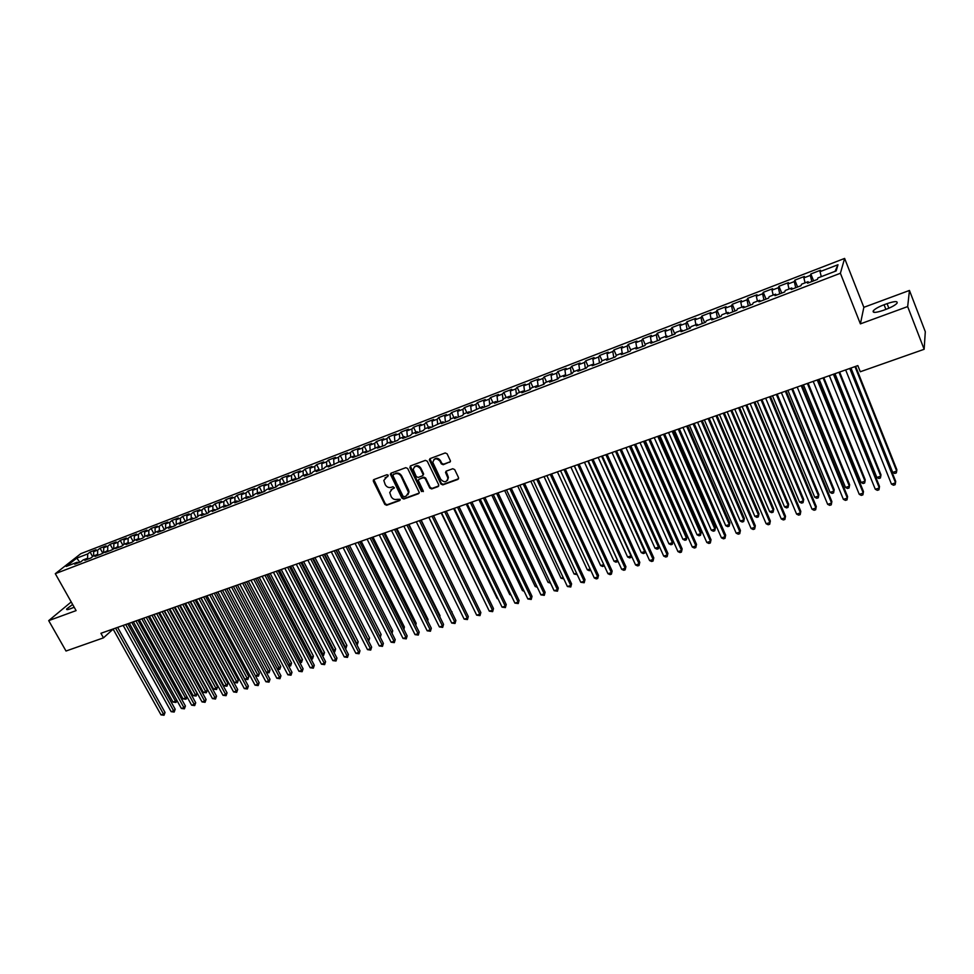 <?xml version="1.0" encoding="UTF-8"?>
<svg xmlns="http://www.w3.org/2000/svg" width="974" height="974" viewBox="0 0 974 974"><rect width="100%" height="100%" fill="white"/><g stroke="black" fill="none" stroke-linecap="round" stroke-linejoin="round"><path stroke-width="1.46" d="M388.309 475.263L386.995 474.679L373.943 479.549L373.359 481.302L384.815 504.422L386.678 505.262L399.73 500.526L400.144 499.309L397.149 499.333C394.628 499.954 392.644 499.065 391.171 496.655L389.734 492.54L392.132 489.155L394.348 487.779L392.936 486.72L391.231 487.353C388.723 487.986 386.727 487.085 385.254 484.675L383.805 480.45L388.309 475.263M449.684 462.321L450.463 460.958L447.115 453.811L445.191 452.959L430.118 458.584L429.339 459.85L440.93 484.041L442.829 484.882L457.89 479.415L458.547 477.637L454.688 469.59L452.764 468.738L446.299 471.112L445.52 472.427L447.943 478.1C446.725 482.471 444.339 482.897 440.759 479.366L432.833 462.394C434.148 458.109 436.547 457.719 440.041 461.25L441.307 463.855L443.219 464.708L450.378 461.664M907.671 306.591L909.448 290.447L863.853 307.321L860.395 323.867L907.671 306.591L924.143 349.289L860.286 371.751L857.838 365.603L100.919 633.295L103.475 637.848L113.118 629.131M860.395 323.867L840.392 273.268L55.299 573.686L80.842 553.658L844.616 258.427L840.392 273.268M71.212 601.944L48.7 620.633L76.094 610.613L55.299 573.686M48.7 620.633L66.013 651.022L103.475 637.848M407.68 468.506L405.793 467.666L391.11 473.145L390.355 474.216L401.97 498.189L403.833 499.029L418.516 493.708L419.283 492.527L407.68 468.506M410.48 465.913L425.358 460.361L427.269 461.213L438.714 484.845L438.069 486.61L431.689 488.924L429.802 488.084L425.175 478.551L423.276 477.71L419.063 479.257L418.296 480.438L423.264 490.908L421.511 491.553L409.871 467.69L410.48 465.913M415.935 432.213L413.536 427.245L421.06 424.347L419.404 426.076L424.457 424.128L424.895 428.779L430.033 426.807L428.365 428.584L443 421.827L441.368 423.605L449.221 420.585L450.828 418.82L456.076 416.811L454.468 418.577L462.394 415.533L463.977 413.78L469.261 411.746L467.703 413.5L482.568 406.645L481.046 408.386L489.106 405.294L490.616 403.553L495.997 401.495L494.5 403.224L502.633 400.107L504.106 398.378L509.536 396.296L508.087 398.013L516.293 394.872L517.718 393.155L523.196 391.049L521.784 392.766L530.063 389.588L531.463 387.883L536.991 385.753L535.603 387.457L543.967 384.255L545.318 382.563L550.894 380.42L549.555 382.112L557.992 378.886L559.307 377.194L564.932 375.027L563.629 376.719L572.14 373.456L573.418 371.776L579.092 369.596L577.838 371.264L586.421 367.977L587.651 366.309L593.385 364.106L592.168 365.774L600.836 362.45L602.029 360.794L607.813 358.578L606.632 360.222L615.385 356.874L616.53 355.23L622.362 352.99L621.242 354.633L630.056 351.249L631.164 349.605L637.057 347.353L635.973 348.984L644.873 345.563L645.932 343.944L651.874 341.655L650.839 343.274L659.836 339.829L660.835 338.222L666.837 335.92L665.851 337.528L674.921 334.045L675.883 332.438L681.946 330.113L681.009 331.708L690.164 328.201L691.077 326.619L697.189 324.269L696.3 325.852L705.541 322.297L706.406 320.726L712.591 318.364L711.738 319.922L721.077 316.343L721.892 314.785L728.126 312.398L727.322 313.945L736.746 310.341L737.513 308.795L743.807 306.372L743.065 307.918L752.573 304.265L753.292 302.731L759.647 300.296L758.953 301.83L768.559 298.141L769.216 296.62L775.633 294.16L774.987 295.67L784.691 291.957L785.3 290.447L791.777 287.963L791.192 289.461L800.981 285.711L801.541 284.213L808.079 281.705L807.543 283.19L817.442 279.404L817.929 277.931L836.155 270.93L837.993 264.733L835.059 271.356M424.883 428.779L423.203 430.569L415.484 433.527L417.189 431.738L412.075 433.698L410.358 435.488L402.712 438.422L404.441 436.632L399.377 438.568L397.623 440.37L390.038 443.28L391.816 441.478L386.788 443.401L385.01 445.203L377.486 448.089L379.288 446.287L365.031 452.861L366.869 451.047L361.926 452.947L360.088 454.761L352.685 457.597L354.548 455.783L349.654 457.658L347.779 459.484L340.45 462.297L342.337 460.471L328.311 466.948L330.235 465.109L325.413 466.96L323.478 468.798L316.27 471.562L318.218 469.724L313.445 471.55L311.485 473.401L304.338 476.14L306.311 474.289L301.575 476.116L299.59 477.966L292.492 480.681L294.501 478.831L280.755 485.186L282.789 483.323L278.126 485.113L276.08 486.976L269.116 489.642L271.174 487.779L266.547 489.557L264.478 491.42L257.562 494.074L259.644 492.199L255.066 493.964L252.972 495.839L246.105 498.469L248.212 496.594L243.67 498.335L241.552 500.21L234.746 502.827L236.877 500.94L232.372 502.669L230.217 504.556L223.472 507.15L225.627 505.262L212.295 511.435L214.475 509.536L210.043 511.24L207.839 513.14L201.204 515.684L203.408 513.785L199 515.477L196.785 517.377L190.198 519.909L192.426 517.998L179.277 524.085L181.541 522.186L177.207 523.842L174.943 525.753L172.057 520.408L169.829 522.271L169.853 526.666M92.615 556.604L90.083 552.039L87.697 553.926L76.788 558.126L66.183 566.454L77.177 562.241L74.718 564.177L80.769 561.864L83.216 559.916L87.258 558.37L84.811 560.318L90.911 557.98L93.334 556.032L97.412 554.474L94.989 556.41L101.126 554.06L107.639 550.541L105.241 552.477L111.426 550.103L117.951 546.584L115.565 548.52L121.811 546.122L124.173 544.198L128.349 542.603L125.987 544.527L132.269 542.116L134.619 540.193L138.819 538.585L136.47 540.509L142.813 538.074L145.138 536.15L149.375 534.531L147.05 536.443L153.442 533.995L155.743 532.084L160.004 530.453L157.715 532.364L164.143 529.893L166.432 527.981L170.73 526.337L168.453 528.237L174.943 525.753M90.083 552.039L96.061 549.726L93.687 551.613L97.692 550.067L97.607 554.571M102.635 552.842L100.054 548.192L97.692 550.067M100.054 548.192L106.081 545.866L103.719 547.741L107.761 546.195L107.7 550.566M112.728 549.056L110.111 544.308L107.761 546.195M110.111 544.308L116.174 541.97L113.836 543.845L117.903 542.274L117.854 546.621M122.894 545.245L120.24 540.4L117.903 542.274M120.24 540.4L126.352 538.038L124.039 539.913L128.13 538.342L128.093 542.701M133.146 541.398L130.443 536.467L128.13 538.342M130.443 536.467L136.603 534.081L134.302 535.956L138.442 534.361L138.418 538.732M143.47 537.538L140.731 532.498L138.442 534.361M140.731 532.498L146.94 530.1L144.663 531.962L148.815 530.367L148.815 534.738M153.868 533.642L151.092 528.492L148.815 530.367M151.092 528.492L157.35 526.082L155.085 527.945L159.286 526.325L159.298 530.72M164.363 529.71L161.538 524.475L159.286 526.325M161.538 524.475L167.845 522.04L165.604 523.89L169.829 522.271M172.057 520.408L178.412 517.961L176.197 519.812L180.458 518.168L180.494 522.588M185.535 521.699L182.662 516.317L180.458 518.168M182.662 516.317L189.066 513.846L186.874 515.696L191.16 514.041L191.221 518.46M196.224 517.596L193.351 512.19L191.16 514.041M193.351 512.19L199.804 509.706L197.637 511.545L201.959 509.877L202.032 514.321M206.999 513.468L204.126 508.038L201.959 509.877M204.126 508.038L210.627 505.53L208.473 507.369L212.843 505.689L212.929 510.132M217.847 509.305L214.974 503.85L212.843 505.689M214.974 503.85L221.536 501.318L219.406 503.156L223.801 501.464L223.91 505.92M228.793 505.104L225.919 499.625L223.801 501.464M225.919 499.625L232.53 497.081L230.424 498.907L234.856 497.203L234.977 501.671M239.823 500.88L236.95 495.376L234.856 497.203M236.95 495.376L243.61 492.807L241.528 494.634L245.996 492.905L246.142 497.385M250.939 496.618L248.066 491.091L245.996 492.905M248.066 491.091L254.774 488.498L252.729 490.312L257.221 488.583L257.392 493.075M262.14 492.32L259.267 486.757L257.221 488.583M259.267 486.757L266.036 484.151L264.003 485.965L268.544 484.212L268.727 488.717M273.438 487.986L270.565 482.41L268.544 484.212M270.565 482.41L277.383 479.768L275.386 481.582L279.964 479.817L280.159 484.334M284.822 483.615L281.949 478.015L279.964 479.817M281.949 478.015L288.828 475.361L286.855 477.163L291.457 475.385L291.676 479.914M296.303 479.22L293.43 473.583L291.457 475.385M293.43 473.583L300.357 470.905L298.409 472.707L303.06 470.917L303.291 475.446M307.869 474.788L305.008 469.115L303.06 470.917M305.008 469.115L311.997 466.424L310.061 468.214L314.748 466.412L315.004 470.953M319.545 470.308L316.672 464.622L314.748 466.412M316.672 464.622L323.709 461.895L321.81 463.685L326.546 461.859L326.814 466.424M330.235 465.109L331.282 465.803L328.433 460.081L326.546 461.859M328.433 460.081L335.531 457.342L333.656 459.119L338.428 457.281L338.721 461.859M342.97 460.885L340.291 455.503L338.428 457.281M340.291 455.503L347.45 452.74L345.612 454.517L350.409 452.667L350.725 457.244M354.731 455.893L352.247 450.889L350.409 452.667M352.247 450.889L359.467 448.113L357.653 449.878L362.498 448.003L362.827 452.606M366.699 451.108L364.3 446.238L362.498 448.003M364.3 446.238L371.581 443.438L369.791 445.191L374.686 443.304L375.039 447.918M378.862 446.445L376.451 441.551L374.686 443.304M376.451 441.551L383.793 438.726L382.039 440.479L386.97 438.58L387.348 443.194M391.11 441.746L388.711 436.827L386.97 438.58M388.711 436.827L396.114 433.966L394.385 435.719L399.352 433.795L399.754 438.434M403.467 436.997L401.069 432.054L399.352 433.795M401.069 432.054L408.532 429.181L406.84 430.91L411.856 428.986L412.27 433.625M413.536 427.245L411.856 428.986M428.499 427.391L426.101 422.399L424.457 424.128M426.101 422.399L433.698 419.465L432.066 421.194L437.156 419.234L437.643 424.007M441.173 422.533L438.775 417.505L437.156 419.234M438.775 417.505L446.433 414.559L444.838 416.263L449.976 414.291L450.487 419.197M453.957 417.627L451.559 412.574L449.976 414.291M451.559 412.574L459.278 409.604L457.719 411.308L462.906 409.311L463.454 414.352M466.85 412.672L464.452 407.607L462.906 409.311M464.452 407.607L472.244 404.6L470.71 406.292L475.945 404.283L476.542 409.482M479.853 407.68L477.455 402.591L475.945 404.283M477.455 402.591L485.308 399.559L483.822 401.239L489.094 399.206L489.727 404.563M492.966 402.652L490.579 397.526L489.094 399.206M490.579 397.526L498.493 394.47L497.044 396.15L502.365 394.093L503.047 399.62M506.2 397.575L503.802 392.425L502.365 394.093M503.802 392.425L511.8 389.332L510.376 391.012L515.745 388.943L516.476 394.64M519.544 392.449L517.145 387.275L515.745 388.943M517.145 387.275L525.217 384.158L523.829 385.826L529.247 383.732L530.026 389.6M532.997 387.287L530.611 382.076L529.247 383.732M530.611 382.076L538.744 378.947L537.404 380.591L542.859 378.484L543.675 384.365M546.584 382.076L544.198 376.841L542.859 378.484M544.198 376.841L552.404 373.675L551.089 375.319L556.604 373.188L557.457 379.081M560.281 376.816L557.895 371.557L556.604 373.188M557.895 371.557L566.174 368.355L564.908 369.986L570.46 367.843L571.348 373.76M574.1 371.508L571.714 366.224L570.46 367.843M571.714 366.224L580.066 362.998L578.836 364.617L584.449 362.462L585.362 368.379M588.04 366.163L585.666 360.843L584.449 362.462M585.666 360.843L594.091 357.592L592.898 359.199L598.56 357.02L599.509 362.961M602.115 360.757L599.74 355.413L598.56 357.02M599.74 355.413L608.239 352.138L607.094 353.732L612.804 351.529L613.79 357.482M616.372 355.461L613.937 349.934L612.804 351.529M613.937 349.934L622.508 346.622L621.412 348.217L627.171 345.989L628.193 351.967M630.787 350.177L628.254 344.406L627.171 345.989M628.254 344.406L636.911 341.07L635.852 342.641L641.671 340.401L642.73 346.391M645.336 344.857L642.718 338.83L641.671 340.401M642.718 338.83L651.448 335.458L650.425 337.028L656.306 334.764L657.389 340.766M660.031 339.512L657.304 333.205L656.306 334.764M657.304 333.205L666.119 329.796L665.145 331.355L671.062 329.078L672.194 335.093M674.836 334.082L672.023 327.52L671.062 329.078M672.023 327.52L680.923 324.086L679.986 325.633L685.964 323.331L687.133 329.358M689.689 328.384L686.877 321.797L685.964 323.331M686.877 321.797L695.862 318.328L694.973 319.862L701.012 317.536L702.217 323.575M704.677 322.637L701.877 316.002L701.012 317.536M701.877 316.002L710.935 312.508L710.095 314.03L716.194 311.68L717.436 317.743M719.798 316.83L717.01 310.17L716.194 311.68M717.01 310.17L726.154 306.64L725.362 308.149L731.511 305.775L732.801 311.85M735.066 310.986L732.278 304.278L731.511 305.775M732.278 304.278L741.506 300.71L740.776 302.208L746.973 299.809L748.3 305.909M750.479 305.069L747.691 298.324L746.973 299.809M747.691 298.324L757.017 294.732L756.323 296.206L762.593 293.795L763.957 299.907M766.039 299.103L763.263 292.322L762.593 293.795M763.263 292.322L772.662 288.694L772.029 290.155L778.348 287.72L779.76 293.844M781.745 293.089L778.969 286.259L778.348 287.72M778.969 286.259L788.465 282.606L787.881 284.043L794.26 281.583L795.721 287.732M797.596 287.001L794.833 280.147L794.26 281.583M794.833 280.147L804.414 276.446L803.879 277.882L810.331 275.399L811.829 281.547M813.607 280.865L810.843 273.974L810.331 275.399M810.843 273.974L820.522 270.236L820.035 271.649L837.993 264.733M808.079 281.705L808.761 282.728M820.035 271.649L821.277 276.64M791.777 287.963L792.483 288.974M803.879 277.882L805.084 282.862M775.633 294.16L776.351 295.159M787.881 284.043L789.037 289.01M759.647 300.296L760.377 301.283M772.029 290.155L773.161 295.11M743.807 306.372L744.55 307.346M756.323 296.206L757.419 301.149M728.126 312.398L728.881 313.348M740.776 302.208L741.835 307.127M712.591 318.364L713.358 319.302M725.362 308.149L726.397 313.056M697.189 324.269L697.981 325.206M710.095 314.03L711.093 318.936M681.946 330.113L682.75 331.038M694.973 319.862L695.935 324.744M666.837 335.92L667.653 336.834M679.986 325.633L680.923 330.515M651.874 341.655L652.702 342.568M665.145 331.355L666.046 336.225M637.057 347.353L637.885 348.242M650.425 337.028L651.302 341.874M622.362 352.99L623.214 353.866M635.852 342.641L636.692 347.487M607.813 358.578L608.665 359.443M621.412 348.217L622.216 353.038M593.385 364.106L594.262 364.97M607.094 353.732L607.898 358.663M579.092 369.596L579.98 370.449M592.898 359.199L593.726 364.446M564.932 375.027L565.821 375.879M578.836 364.617L579.688 370.169M550.894 380.42L551.808 381.248M564.908 369.986L565.76 375.818M536.991 385.753L537.904 386.581M551.089 375.319L551.929 381.199M523.196 391.049L524.122 391.865M537.404 380.591L538.208 386.471M509.536 396.296L510.473 397.1M523.829 385.826L524.596 391.682M495.997 401.495L496.947 402.286M510.376 391.012L511.119 396.856M482.568 406.645L483.53 407.436M497.044 396.15L497.751 401.982M469.261 411.746L470.235 412.526M483.822 401.239L484.504 407.059M456.076 416.811L457.049 417.59M470.71 406.292L471.367 412.099M443 421.827L443.986 422.594M457.719 411.308L458.34 417.091M430.033 426.807L431.032 427.562M444.838 416.263L445.435 422.034M417.189 431.738L418.187 432.48M432.066 421.194L432.626 426.953M404.441 436.632L405.452 437.363M419.404 426.076L419.94 431.811M391.816 441.478L392.826 442.208M406.84 430.91L407.351 436.644M379.288 446.287L380.31 447.005M394.385 435.719L394.872 441.429M366.869 451.047L367.904 451.766M382.039 440.479L382.49 446.165M354.548 455.783L355.595 456.489M369.791 445.191L370.217 450.877M342.337 460.471L343.384 461.165M357.653 449.878L358.055 455.54M345.612 454.517L345.989 460.166M318.218 469.724L319.289 470.405M333.656 459.119L334.009 464.756M306.311 474.289L307.382 474.971M321.81 463.685L322.138 469.31M294.501 478.831L295.585 479.5M310.061 468.214L310.365 473.827M282.789 483.323L283.872 483.981M298.409 472.707L298.689 478.307M271.174 487.779L272.257 488.437M286.855 477.163L287.111 482.751M259.644 492.199L260.74 492.856M275.386 481.582L275.618 487.146M248.212 496.594L249.32 497.239M264.003 485.965L264.222 491.517M236.877 500.94L237.985 501.586M252.729 490.312L252.911 495.851M225.627 505.262L226.747 505.896M241.528 494.634L241.698 500.088M214.475 509.536L215.595 510.169M230.424 498.907L230.57 504.252M203.408 513.785L204.54 514.406M219.406 503.156L219.527 508.391M192.426 517.998L193.558 518.618M208.473 507.369L208.57 512.507M181.541 522.186L182.674 522.794M197.637 511.545L197.71 516.585M170.73 526.337L171.874 526.934M186.874 515.696L186.935 520.64M160.004 530.453L161.16 531.037M176.197 519.812L176.233 524.669M149.375 534.531L150.532 535.116M165.604 523.89L165.617 528.663M138.819 538.585L139.976 539.158M155.085 527.945L155.097 532.62M128.349 542.603L129.505 543.175M144.663 531.962L144.651 536.564M117.951 546.584L119.12 547.157M134.302 535.956L134.278 540.473M107.639 550.541L108.82 551.114M124.039 539.913L123.99 544.356M97.412 554.474L98.593 555.034M113.836 543.845L113.788 548.204M87.258 558.37L88.439 558.918M103.719 547.741L103.658 552.075M77.177 562.241L78.37 562.789M93.687 551.613L93.601 555.935M924.143 349.289L925.3 331.72L909.448 290.447M863.853 307.321L844.616 258.427M76.788 558.126L79.783 562.241M87.697 553.926L87.599 558.528M72.648 604.489L66.682 608.945C66.269 609.846 67.328 609.846 69.836 608.969L74.194 607.228M886.182 309.282C891.563 307.224 895.167 305.215 896.981 303.279C898.052 300.954 894.741 301.076 887.071 303.632L884.075 304.74C878.718 306.798 875.139 308.795 873.337 310.73C872.241 313.031 875.516 312.922 883.15 310.402L886.182 309.282M387.896 476.493L385.059 477.796M390.939 489.861L394.324 487.986M373.809 479.61L385.314 503.862L387.177 504.702L400.229 499.966M390.964 473.206L402.457 497.641L404.32 498.481L419.197 493.051M393.861 473.924L392.948 475.689L403.005 496.143L404.307 496.728L406.109 496.083L408.544 492.467L401.178 476.469C399.705 474.034 397.696 473.145 395.164 473.79L393.362 474.46L395.164 473.79M407.863 494.755L409.019 491.907L408.532 489.946L408.057 490.494M395.663 473.254C398.183 472.609 400.192 473.498 401.678 475.933L408.532 489.946M418.869 479.354L423.751 477.163L425.638 478.015L430.264 487.524L432.152 488.376L438.763 485.941M410.31 465.998L421.986 490.993L423.349 491.566M420.354 468.628C417.018 465.182 414.644 465.475 413.219 469.517L416.275 476.59L418.175 477.43L422.387 475.872L423.154 474.667L420.354 468.628L420.829 468.092C418.771 465.304 416.592 464.927 414.291 466.96M423.057 475.239L423.629 474.119L423.008 474.107M420.829 468.092L423.483 473.571M433.88 459.606C436.218 457.512 438.422 457.89 440.504 460.714L441.758 463.32L443.669 464.172L450.134 461.786M447.443 480.377L448.393 477.552L448.028 476.335L447.577 476.87M446.055 471.221L448.028 476.335M429.911 458.681L441.38 483.494L443.292 484.334L458.608 478.733M129.286 623.263L173.007 702.071L175.515 701.268L131.794 622.374M176.866 700.33L175.99 702.449L173.007 702.071M175.99 702.449L175.515 701.268L176.684 700.014M115.577 628.108L163.535 714.076L161.002 714.867L113.057 628.997M117.635 627.378L165.044 712.457L163.535 714.076L164.022 715.257L161.002 714.867M165.044 712.457L164.022 715.257M139.306 619.72L183.039 698.869L185.559 698.066L141.827 618.831M186.971 696.727L186.022 699.247L183.039 698.869M186.022 699.247L185.559 698.066L186.911 696.605M149.399 616.14L193.144 695.643L195.677 694.839L197.125 693.257L153.904 614.557M197.125 693.257L196.139 696.033L151.932 615.251M196.139 696.033L193.144 695.643M125.719 624.517L173.689 710.862L171.144 711.665L123.174 625.418M127.764 623.798L175.186 709.242L173.689 710.862L174.176 712.055L171.144 711.665M175.186 709.242L174.176 712.055M135.934 620.913L183.928 707.635L181.359 708.439L133.377 621.814M137.967 620.194L185.413 706.016L183.928 707.635L184.403 708.829L181.359 708.439M185.413 706.016L184.403 708.829M159.566 612.549L203.322 692.392L205.879 691.577L207.316 690.006L164.07 610.954M207.316 690.006L206.33 692.782L162.122 611.648M206.33 692.782L203.322 692.392M169.817 608.92L213.574 689.117L216.155 688.301L217.567 686.731L174.322 607.338M217.567 686.731L216.593 689.507L172.386 608.019M216.593 689.507L213.574 689.117M146.234 617.26L194.228 704.372L191.647 705.188L143.653 618.173M148.255 616.554L195.713 702.753L194.228 704.372L194.703 705.578L191.647 705.188M195.713 702.753L194.703 705.578M156.619 613.596L204.625 701.097L202.02 701.913L154.014 614.509M158.616 612.889L206.086 699.478L204.625 701.097L205.076 702.315L202.02 701.913M206.086 699.478L205.076 702.315M180.141 605.28L223.91 685.83L226.504 685.002L227.904 683.431L184.646 603.685M227.904 683.431L226.93 686.22L182.735 604.355M226.93 686.22L223.91 685.83M167.078 609.894L215.084 697.786L212.466 698.614L164.448 610.82M169.062 609.188L216.532 696.166L215.084 697.786L215.534 699.015L212.466 698.614M216.532 696.166L215.534 699.015M190.539 601.591L234.32 682.506L236.925 681.666L238.313 680.096L195.056 599.996M238.313 680.096L237.339 682.896L193.156 600.678M237.339 682.896L234.32 682.506M177.609 606.169L225.639 694.462L222.997 695.29L174.967 607.106M179.581 605.475L227.064 692.843L225.639 694.462L226.078 695.692L222.997 695.29M227.064 692.843L226.078 695.692M201.021 597.89L244.803 679.158L247.433 678.318L248.808 676.747L205.538 596.295M248.808 676.747L247.834 679.56L203.651 596.965M247.834 679.56L244.803 679.158M188.238 602.407L236.268 691.102L233.602 691.942L185.571 603.356M190.186 601.725L237.68 689.482L236.268 691.102L236.694 692.344L233.602 691.942M237.68 689.482L236.694 692.344M255.432 675.761L258.013 674.945L259.376 673.375L216.106 592.557M259.376 673.375L258.414 676.187L214.231 593.215M258.414 676.187L255.468 675.822M198.94 598.633L246.97 687.717L244.291 688.569L196.249 599.582M200.875 597.939L248.37 686.098L246.97 687.717L247.384 688.971L244.291 688.569M248.37 686.098L247.384 688.971M266.292 672.304L268.678 671.536L270.029 669.966L226.759 588.783M270.029 669.966L269.067 672.791L224.897 589.453M269.067 672.791L266.426 672.547M209.727 594.81L257.769 684.308L255.054 685.16L207.024 595.771M211.65 594.128L259.145 682.689L257.769 684.308L258.171 685.574L255.054 685.16M259.145 682.689L258.171 685.574M277.237 668.809L280.755 666.545L237.486 584.997M280.755 666.545L279.806 669.369L235.635 585.642M279.806 669.369L277.468 669.235M220.599 590.962L268.641 680.875L265.914 681.739L217.872 591.936M222.51 590.293L270.005 679.255L268.641 680.875L269.031 682.141L265.914 681.739M270.005 679.255L269.031 682.141M288.267 665.291L291.567 663.087L248.297 581.174M291.567 663.087L290.617 665.924L246.471 581.819M290.617 665.924L288.596 665.912M231.556 587.091L279.599 677.417L276.847 678.281L228.805 588.065M233.443 586.421L280.95 675.798L279.599 677.417L279.976 678.695L276.847 678.281M280.95 675.798L279.976 678.695M299.371 661.736L302.464 659.605L259.194 577.314M302.464 659.605L301.514 662.454L257.38 577.959M301.514 662.454L299.809 662.564M242.599 583.183L290.642 673.923L287.878 674.799L239.823 584.169M244.474 582.525L291.981 672.304L290.642 673.923L291.007 675.213L287.878 674.799M291.981 672.304L291.007 675.213M310.584 658.168L313.433 656.099L270.175 573.43M313.433 656.099L312.496 658.948L268.374 574.063M312.496 658.948L311.12 659.191M253.727 579.25L301.77 670.416L298.981 671.293L250.939 580.236M255.59 578.593L303.097 668.797L301.77 670.416L302.135 671.707L298.981 671.293M303.097 668.797L302.135 671.707M321.87 654.565L324.5 652.556L281.243 569.522M324.5 652.556L323.575 655.417L279.465 570.143M323.575 655.417L322.491 655.77M264.952 575.281L312.995 666.873L310.182 667.75L262.14 576.279M266.791 574.623L314.298 665.254L312.995 666.873L313.336 668.176L310.182 667.75M314.298 665.254L313.336 668.176M333.242 650.936L335.653 649.001L292.395 565.577M335.653 649.001L334.727 651.874L290.629 566.198M334.727 651.874L333.875 652.142M276.263 571.275L324.305 663.294L321.469 664.195L273.426 572.286M278.089 570.63L325.584 661.687L324.305 663.294L324.634 664.609L321.469 664.195M325.584 661.687L324.634 664.609M344.711 647.272L346.878 645.409L303.632 561.596M346.878 645.409L345.965 648.282L301.891 562.217M345.965 648.282L345.344 648.489M287.659 567.245L335.701 659.702L332.84 660.603L284.81 568.256M289.473 566.612L336.955 658.083L335.701 659.702L336.018 661.017L332.84 660.603M336.955 658.083L336.018 661.017M356.277 643.583L358.201 641.793L314.967 557.591M358.201 641.793L357.288 644.678L313.238 558.199M299.164 563.179L347.182 656.074L344.297 656.975L296.279 564.202M300.942 562.546L348.424 654.455L347.182 656.074L347.487 657.401L344.297 656.975M348.424 654.455L347.487 657.401M367.928 639.869L369.621 638.14L326.387 553.549M369.621 638.14L368.708 641.038L324.683 554.157M310.743 559.088L358.761 652.41L355.863 653.335L307.845 560.111M312.52 558.455L359.99 650.802L358.761 652.41L359.053 653.749L355.863 653.335M359.99 650.802L359.053 653.749M379.677 636.119L381.114 634.464L337.893 549.482M380.152 637.045L336.213 550.079M381.114 634.464L380.274 637.288M322.431 554.949L370.437 648.721L367.502 649.646L319.496 555.984M324.172 554.34L371.642 647.113L370.437 648.721L370.717 650.084L367.502 649.646M371.642 647.113L370.717 650.084M391.511 632.333L392.705 630.762L349.496 545.379M391.585 632.479L347.828 545.964M392.705 630.762L392.035 633.368M334.204 550.785L382.198 645.007L379.251 645.945L331.257 551.832M335.933 550.176L383.379 643.4L382.198 645.007L382.465 646.371L379.251 645.945M383.379 643.4L382.465 646.371M403.394 628.413L404.393 627.037L361.196 541.24M404.393 627.037L403.893 629.411M346.074 546.584L394.056 641.269L391.085 642.207L343.104 547.644M347.791 545.988L395.225 639.662L394.056 641.269L394.312 642.633L391.085 642.207M395.225 639.662L394.312 642.633M415.35 624.407L416.166 623.275L372.993 537.076M416.166 623.275L415.788 625.284M358.055 542.36L406.012 637.483L403.017 638.433L355.047 543.419M359.747 541.751L407.156 635.888L406.012 637.483L406.255 638.871L403.017 638.433M407.156 635.888L406.255 638.871M427.403 620.377L428.036 619.476L384.876 532.863M428.036 619.476L427.732 621.047M370.12 538.086L418.065 633.684L415.046 634.634L367.101 539.158M371.788 537.49L419.185 632.077L418.065 633.684L418.296 635.072L415.046 634.634M419.185 632.077L418.296 635.072M439.554 616.311L440.005 615.653L396.868 528.626M440.005 615.653L439.785 616.786M382.295 533.776L430.216 629.849L427.172 630.811L379.239 534.86M383.939 533.192L431.324 628.242L430.435 631.249L427.172 630.811M431.324 628.242L430.435 631.249M451.802 612.196L408.946 524.353M452.058 611.794L451.936 612.476M394.567 529.442L442.464 625.978L439.396 626.939L391.487 530.526M373.334 480.072L373.419 481.229M396.199 528.87L443.547 624.371L442.671 627.39L439.396 626.939M443.547 624.371L442.671 627.39M464.135 608.032L421.133 520.043M406.937 525.059L454.821 622.069L451.717 623.056L403.845 526.167M408.544 524.499L455.881 620.475L455.004 623.494L451.717 623.056M455.881 620.475L455.004 623.494M428.803 517.328L472.451 606.51M419.417 520.652L467.276 618.137L464.148 619.123L416.288 521.76M421.012 520.092L468.311 616.542L467.447 619.574L464.148 619.123M468.311 616.542L467.447 619.574M441.173 512.957L485.089 602.48M432.006 516.196L479.829 614.18L476.676 615.166L428.852 517.316M433.564 515.648L480.852 612.573L479.987 615.617L476.676 615.166M480.852 612.573L479.987 615.617M453.665 508.538L497.203 598.608L497.836 598.401M498.116 598.986L497.203 598.608M444.704 511.715L492.491 610.174L489.313 611.173L441.514 512.835M446.238 511.167L493.489 608.58L492.637 611.635L489.313 611.173M493.489 608.58L492.637 611.635M466.254 504.094L509.755 594.603L510.68 594.31M511.094 595.163L509.755 594.603M457.5 507.186L505.262 606.145L502.06 607.155L454.286 508.318M459.01 506.65L506.237 604.55L505.384 607.606L502.06 607.155M506.237 604.55L505.384 607.606M478.94 499.601L522.417 590.561L523.647 590.171M524.195 591.315L522.417 590.561M470.418 502.621L518.131 602.078L514.905 603.101L467.179 503.765M471.903 502.085L519.081 600.483L518.241 603.551L514.905 603.101M519.081 600.483L518.241 603.551M491.748 495.072L535.189 586.482L536.711 585.995M537.331 587.31L535.189 586.482M483.433 498.006L531.122 597.975L527.859 598.998L480.17 499.163M484.894 497.495L532.048 596.392L531.207 599.46L527.859 598.998M532.048 596.392L531.207 599.46M504.654 490.506L548.058 582.379L549.896 581.795M550.517 583.109L548.058 582.379M496.57 493.368L544.21 593.836L540.935 594.883L493.27 494.536M498.006 492.856L545.111 592.253L544.283 595.345L540.935 594.883M545.111 592.253L544.283 595.345M517.669 485.904L561.036 578.239L563.191 577.545M563.812 578.873L561.036 578.239M509.816 488.68L557.42 589.672L554.109 590.719L506.492 489.861M511.228 488.181L558.297 588.089L557.481 591.181L554.109 590.719M558.297 588.089L557.481 591.181M530.806 481.253L574.124 574.051L576.596 573.272M577.217 574.599L574.124 574.051M523.184 483.956L570.74 585.459L567.392 586.518L519.824 485.137M524.572 483.469L571.58 583.876L570.776 586.993L567.392 586.518M571.58 583.876L570.776 586.993M544.04 476.578L587.334 569.839L590.122 568.95M590.707 570.216L589.331 570.74L587.334 569.839M536.662 479.184L584.169 581.222L580.796 582.282L533.277 480.389M538.025 478.709L584.997 579.64L584.193 582.756L580.796 582.282M584.997 579.64L584.193 582.756M557.396 471.854L600.641 565.602L603.758 564.603M604.221 565.602L602.65 566.491L600.641 565.602M603.99 565.078L603.99 566.064M550.261 474.375L597.719 576.937L594.323 578.008L546.852 475.58M551.588 473.912L598.511 575.366L597.732 578.495L596.368 578.921L594.323 578.008M598.511 575.366L597.732 578.495M570.874 467.082L614.07 561.316L617.443 560.233L574.258 465.889M617.796 560.793L616.067 562.217L614.07 561.316M617.419 561.791L617.492 560.135M563.983 469.529L611.38 572.627L607.959 573.71L560.537 470.746M565.285 469.066L612.159 571.056L611.38 574.185L610.004 574.623L607.959 573.71M612.159 571.056L611.38 574.185M584.461 462.285L627.609 556.994L631.006 555.911L587.882 461.067M631.444 555.862L630.969 557.469L629.606 557.907L627.609 556.994M630.969 557.469L631.237 555.411M577.813 464.635L625.174 568.268L621.716 569.364L574.343 465.864M579.092 464.184L625.917 566.698L625.138 569.851L623.762 570.277L621.716 569.364M625.917 566.698L625.138 569.851M598.17 457.439L641.257 552.635L644.691 551.54L601.615 456.209M645.214 550.882L644.642 553.11L643.266 553.549L641.257 552.635M644.642 553.11L645.105 550.639M591.778 459.691L639.078 563.873L635.584 564.981L588.284 460.933M593.032 459.253L639.784 562.315L639.029 565.468L637.629 565.906L635.584 564.981M639.784 562.315L639.029 565.468M612.001 452.545L655.027 548.24L658.497 547.132L615.471 451.315M659.106 545.854L658.424 548.727L657.036 549.166L655.027 548.24M658.424 548.727L659.081 545.793M605.865 454.712L653.104 559.453L649.585 560.561L602.334 455.966M607.094 454.274L653.785 557.883L653.043 561.048L651.63 561.487L649.585 560.561M653.785 557.883L653.043 561.048M625.953 447.614L668.919 543.809L672.413 542.688L673.046 541.191L630.604 445.97M673.046 541.191L672.328 544.296L672.413 542.688L629.46 446.372M672.328 544.296L670.928 544.734L668.919 543.809M620.085 449.684L667.251 554.973L663.708 556.105L616.518 450.95M621.278 449.257L667.908 553.415L667.166 556.592L665.753 557.043L663.708 556.105M667.908 553.415L667.166 556.592M640.015 442.634L682.932 539.328L686.463 538.208L687.06 536.711L644.678 440.991M687.06 536.711L686.341 539.827L686.463 538.208L643.558 441.38M686.341 539.827L684.941 540.278L682.932 539.328M634.427 444.607L681.532 550.468L677.953 551.601L630.835 445.885M635.584 444.205L682.153 548.91L681.423 552.1L679.998 552.55L677.953 551.601M682.153 548.91L681.423 552.1M654.224 437.606L697.067 534.823L700.623 533.691L701.195 532.194L658.874 435.962M701.195 532.194L700.489 535.31L700.623 533.691L657.791 436.352M700.489 535.31L699.076 535.773L697.067 534.823M648.903 439.493L695.935 545.915L692.319 547.059L645.275 440.772M650.035 439.091L696.532 544.369L695.813 547.558L694.365 548.021L692.319 547.059M696.532 544.369L695.813 547.558M668.541 432.541L711.324 530.27L714.916 529.125L715.452 527.628L673.204 430.898M715.452 527.628L714.758 530.769L714.916 529.125L672.145 431.275M714.758 530.769L713.333 531.22L711.324 530.27M663.513 434.331L710.472 541.325L706.82 542.481L659.848 435.622M664.609 433.941L711.032 539.779L710.326 542.981L708.865 543.443L706.82 542.481M711.032 539.779L710.326 542.981M682.993 427.44L725.715 525.68L729.331 524.523L729.843 523.038L687.656 425.784M729.843 523.038L729.161 526.179L729.331 524.523L686.633 426.149M729.161 526.179L727.712 526.642L725.715 525.68M678.245 429.108L725.131 536.698L721.454 537.855L674.544 430.423M679.316 428.73L725.667 535.152L724.96 538.366L723.499 538.829L721.454 537.855M725.667 535.152L724.96 538.366M697.579 422.278L740.228 521.053L743.868 519.885L744.355 518.399L702.242 420.634M744.355 518.399L743.686 521.553L743.868 519.885L701.243 420.975M743.686 521.553L742.225 522.015L740.228 521.053M693.123 423.848L739.923 532.023L736.21 533.204L689.385 425.175M694.158 423.483L740.423 530.489L739.741 533.703L738.255 534.178L736.21 533.204M740.423 530.489L739.741 533.703M712.298 417.067L754.862 516.378L758.539 515.209L758.99 513.724L716.949 415.423M758.99 513.724L758.332 516.89L758.539 515.209L715.987 415.764M758.332 516.89L756.859 517.352L754.862 516.378M708.135 418.54L754.85 527.311L751.112 528.492L704.372 419.879M709.133 418.187L755.325 525.777L754.643 529.004L753.146 529.479L751.112 528.492M755.325 525.777L754.643 529.004M727.14 411.819L769.63 511.667L773.344 510.486L773.77 509L731.803 410.176M773.77 509L773.113 512.178L773.344 510.486L730.877 410.504M773.113 512.178L771.627 512.653L769.63 511.667M723.28 413.183L769.923 522.551L766.136 523.744L719.482 414.534M724.254 412.842L770.349 521.017L769.691 524.268L768.182 524.743L766.136 523.744M770.349 521.017L769.691 524.268M742.127 406.523L784.533 506.906L788.283 505.713L788.672 504.24L746.79 404.867M788.672 504.24L788.027 507.417L788.283 505.713L745.889 405.184M788.027 507.417L786.529 507.904L784.533 506.906M738.572 407.777L785.117 517.754L781.306 518.959L734.737 409.129M739.51 407.449L785.519 516.22L784.874 519.471L783.34 519.958L781.306 518.959M785.519 516.22L784.874 519.471M757.248 401.178L799.569 502.109L803.355 500.904L803.708 499.431L761.911 399.523M803.708 499.431L803.075 502.621L803.355 500.904L761.047 399.827M803.075 502.621L801.565 503.108L799.569 502.109M754.01 402.323L800.458 512.908L796.61 514.126L750.138 403.686M754.911 402.006L800.823 511.387L800.19 514.649L798.643 515.136L796.61 514.126M800.823 511.387L800.19 514.649M772.504 395.773L814.751 497.264L818.562 496.046L818.878 494.585L777.167 394.129M818.878 494.585L818.27 497.787L818.562 496.046L776.339 394.421M818.27 497.787L816.736 498.274L814.751 497.264M769.594 396.808L815.944 508.014L812.06 509.244L765.686 398.196M770.458 396.503L816.273 506.492L815.652 509.767L814.094 510.254L812.06 509.244M816.273 506.492L815.652 509.767M787.905 390.331L830.055 492.381L833.902 491.152L834.194 489.691L792.568 388.687M834.194 489.691L833.586 492.905L833.902 491.152L791.777 388.955M833.586 492.905L832.052 493.392L830.055 492.381M785.324 391.244L831.577 503.083L827.656 504.325L781.379 392.644M786.14 390.951L831.869 501.561L831.248 504.849L829.69 505.348L827.656 504.325M831.869 501.561L831.248 504.849M803.453 384.827L845.505 487.45L849.389 486.209L849.645 484.76L808.116 383.184M845.505 487.45L847.502 488.473L849.048 487.974L849.389 486.209L807.361 383.452M801.2 385.631L847.343 498.104L843.387 499.345L797.219 387.043M801.979 385.351L847.599 496.594L847.003 499.881L845.42 500.38L843.387 499.345M819.146 379.288L861.101 482.471L865.022 481.229L865.229 479.78L823.809 377.632M861.101 482.471L863.086 483.506L864.656 483.007L865.022 481.229L823.091 377.888M817.235 379.957L863.268 493.075L859.263 494.329L813.205 381.382M817.977 379.702L863.488 491.566L862.891 494.865L861.296 495.376L859.263 494.329M834.974 373.687L876.831 477.455L880.788 476.189L880.971 474.752L839.637 372.031M876.831 477.455L878.816 478.49L880.399 477.991L880.788 476.189L838.967 372.275M833.415 374.235L879.327 487.998L875.297 489.265L829.349 375.672M834.121 373.992L879.522 486.501L878.938 489.812L877.331 490.324L875.297 489.265M850.972 368.026L892.708 472.39L896.701 471.112L896.847 469.675L855.622 366.382M892.708 472.39L894.704 473.437L896.299 472.926L896.701 471.112L854.989 366.601M849.754 368.464L895.556 482.873L891.478 484.163L845.651 369.913M850.424 368.221L895.703 481.375L895.13 484.699L893.511 485.222L891.478 484.163M888.86 308.222L887.071 303.632M885.89 309.391L884.075 304.74M67.072 609.627L66.682 608.945M873.97 312.362L873.337 310.73"/></g></svg>
